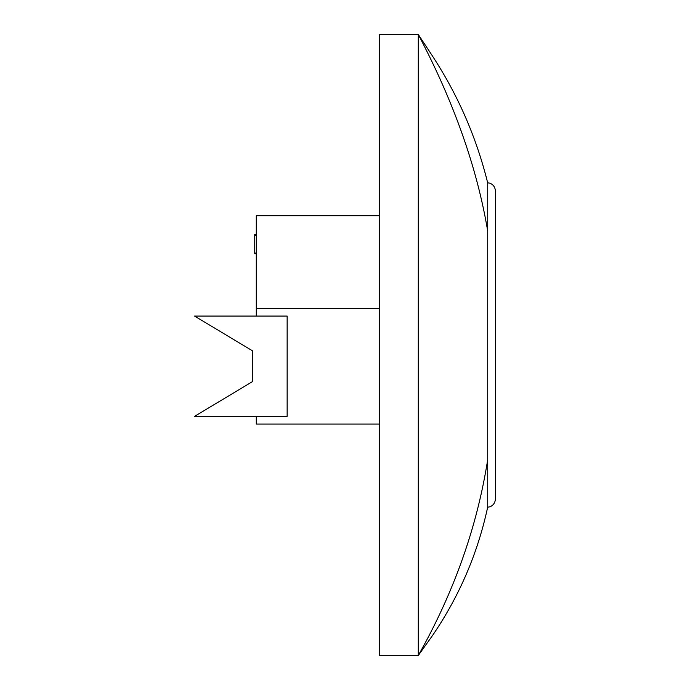 <?xml version="1.0" encoding="UTF-8"?>
<svg xmlns="http://www.w3.org/2000/svg" width="690" height="690" viewBox="0 0 690 690"><rect width="100%" height="100%" fill="white"/><g stroke="black" fill="none" stroke-linecap="round" stroke-linejoin="round"><path stroke-width="1.03" d="M379.716 215.789L256.283 215.789L256.283 316.072M252.428 381.639L252.428 350.787L194.571 316.072L287.144 316.072L287.144 416.355L194.571 416.355L252.428 381.639L252.428 350.787M379.716 424.074L256.283 424.074L256.283 416.355M379.716 308.361L256.283 308.361M487.718 231.159L487.718 182.997C476.298 136.758 457.41 93.711 431.043 53.855L418.287 34.5L379.716 34.5L379.716 655.5L418.287 655.5C453.934 592.374 477.075 527.065 487.718 459.549L487.718 231.159C477.075 167.799 453.934 102.249 418.287 34.5L418.287 655.5L432.975 634.86C459.531 595.746 477.782 553.121 487.718 507.003L487.718 459.549M256.283 234.505L254.739 234.505L254.739 253.73L256.283 253.73M254.739 253.04L256.283 253.04M254.739 235.195L256.283 235.195M487.718 182.997C488.736 182.609 494.635 183.738 495.429 190.716L495.429 499.284C494.635 506.262 488.736 507.392 487.718 507.003"/></g></svg>
